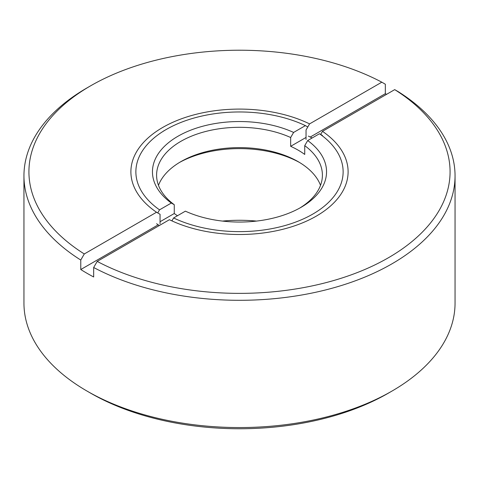 <?xml version="1.0" encoding="UTF-8"?>
<svg xmlns="http://www.w3.org/2000/svg" width="479" height="479" viewBox="0 0 479 479"><rect width="100%" height="100%" fill="white"/><g stroke="black" fill="none" stroke-linecap="round" stroke-linejoin="round"><path stroke-width="0.72" d="M23.95 175.859L23.95 303.117A215.55 124.444 0 0 0 87.082 391.109L87.082 391.109A215.55 124.444 0 0 0 391.918 391.109A215.55 124.444 0 0 0 455.05 303.117L455.05 175.859A215.55 124.444 180 0 1 326.181 289.795A215.55 124.444 180 0 1 93.668 267.498L93.668 276.976A215.55 124.444 0 0 1 80.771 269.527L80.771 260.049A215.55 124.444 180 0 1 23.95 175.859A215.55 124.444 180 0 1 87.082 87.861L90.597 85.831A210.574 121.576 180 0 1 381.811 82.184L385.332 84.214L385.332 93.692L310.248 137.042M394.708 89.633L322.475 131.336A108.601 62.701 180 0 1 316.296 216.131A108.601 62.701 180 0 1 169.422 219.699L97.189 261.402A210.574 121.576 180 0 0 388.397 257.762A210.574 121.576 180 0 0 394.708 89.633L398.229 91.663A215.55 124.444 180 0 1 455.05 175.859M386.547 94.345A215.55 124.444 0 0 0 385.332 93.692M97.189 261.402L93.668 267.498M90.597 393.139A210.574 121.576 0 0 0 90.603 393.145L87.082 391.109L90.597 393.139A210.574 121.576 0 0 0 388.403 393.139L391.918 391.109M80.771 260.049L84.292 253.96A210.574 121.576 180 0 1 90.597 85.831M320.679 134.437L322.475 131.336M84.292 253.96L156.525 212.251A108.601 62.701 180 0 1 162.704 127.456A108.601 62.701 180 0 1 309.578 123.893L381.811 82.184M156.525 212.251L160.058 214.275L160.058 223.753M306.045 139.467L306.045 129.989L309.578 123.893M158.196 224.825L80.771 269.527M179.445 162.489A87.046 50.259 180 0 1 299.555 162.489M158.483 185.331A82.903 47.864 180 0 1 180.876 161.645A82.903 47.864 180 0 1 298.124 161.639A82.903 47.864 180 0 1 298.124 161.645A82.903 47.864 180 0 1 320.517 185.331M157.735 212.939L159.525 209.844L171.314 203.036L174.266 204.719L174.266 213.52L160.058 221.723M174.266 204.719A82.903 47.864 180 0 1 156.597 175.176A82.903 47.864 180 0 1 203.228 132.138A82.903 47.864 180 0 1 290.663 137.515L293.615 132.432L305.404 125.624L307.787 126.983M306.045 137.437L290.663 146.317L290.663 137.515M290.663 146.317A82.903 47.864 180 0 1 304.734 154.442L304.734 145.64A82.903 47.864 180 0 1 322.403 175.176A82.903 47.864 180 0 1 299.555 208.179M177.464 215.73A82.903 47.864 180 0 1 174.266 213.52M156.585 223.729A107.775 62.222 0 0 0 159.297 225.543M312.11 137.994A107.775 62.222 0 0 0 308.35 136.108M171.314 203.036A87.046 50.259 180 0 1 177.948 136.258A87.046 50.259 180 0 1 293.615 132.432M322.415 135.431L319.475 133.743L307.686 140.551L304.734 145.64M307.686 140.551A87.046 50.259 180 0 1 301.052 207.329A87.046 50.259 180 0 1 185.385 211.161L173.596 217.969L171.913 220.873M159.525 209.844A103.632 59.833 180 0 1 166.219 129.492A103.632 59.833 180 0 1 305.404 125.624M319.475 133.743A103.632 59.833 180 0 1 312.775 214.101A103.632 59.833 180 0 1 173.596 217.969M222.484 221.082A103.632 59.833 180 0 1 256.516 221.082M166.219 129.492L163.291 131.18"/></g></svg>
